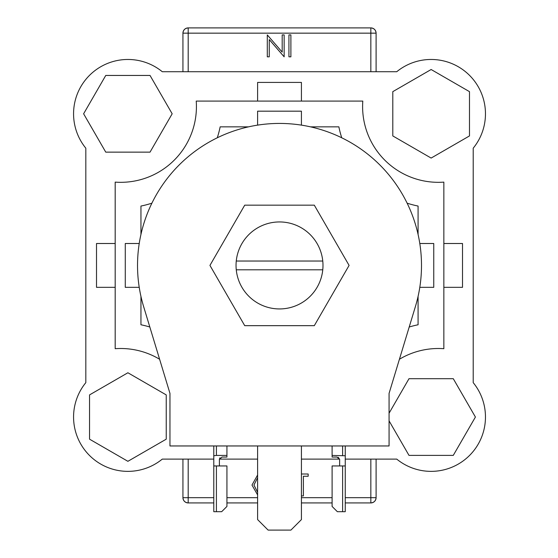 <?xml version="1.0" encoding="UTF-8"?>
<svg xmlns="http://www.w3.org/2000/svg" width="558" height="558" viewBox="0 0 558 558"><rect width="100%" height="100%" fill="white"/><g stroke="black" fill="none" stroke-linecap="round" stroke-linejoin="round"><path stroke-width="0.84" d="M314.3 205.163L244.725 205.163L209.941 265.413L244.725 325.67L314.3 325.67L349.092 265.413L314.3 205.163M257.608 445.961L257.608 519.582L268.119 530.1L290.906 530.1L301.425 519.582L301.425 445.961M421.499 265.413A141.983 141.983 0 0 1 415.382 306.635L389.072 393.376L389.072 445.961L169.96 445.961L169.96 393.376L143.643 306.635A141.983 141.983 0 0 1 279.516 123.43A141.983 141.983 0 0 1 421.499 265.413M127.894 372.765L89.545 394.904L89.545 439.174L127.894 461.313L166.235 439.174L166.235 394.904L127.894 372.765M172.171 113.79L150.032 75.449L105.755 75.449L83.616 113.79L105.755 152.139L150.032 152.139L172.171 113.79M431.139 158.067L469.487 135.929L469.487 91.651L431.139 69.513L392.797 91.651L392.797 135.929L431.139 158.067M389.072 420.865L409 455.384L453.277 455.384L475.416 417.042L453.277 378.694L409 378.694L389.072 413.22M216.413 511.693L221.672 511.693L226.932 506.434L226.932 465.944L216.413 465.944L216.413 511.693L213.784 511.693L213.784 465.944L216.413 465.944M216.413 445.961L216.413 455.426L226.932 455.426L226.932 445.961M226.932 455.426L226.932 457.051L222.021 457.051L219.392 459.408L219.392 465.944M213.784 465.944L213.784 445.961M219.392 459.408L219.978 457.741M216.413 455.426L213.784 455.76M342.619 465.944L342.619 511.693L337.36 511.693L332.101 506.434L332.101 465.944L345.249 465.944L345.249 445.961M342.619 511.693L345.249 511.693L345.249 465.944M339.641 465.944L339.641 459.408L337.011 457.051L332.101 457.051L332.101 445.961M332.101 455.426L345.249 455.76M338.204 457.232L339.641 459.408M85.82 382.649A54.342 54.342 0 0 0 162.287 459.108L213.784 459.108L162.287 459.108A54.342 54.342 0 0 1 85.82 382.649L85.82 148.184L85.82 382.649M219.406 459.108L257.608 459.108L219.406 459.108M301.425 459.108L339.627 459.108L301.425 459.108M473.212 148.184L473.212 382.649A54.342 54.342 0 0 1 396.745 459.108L345.249 459.108L396.745 459.108A54.342 54.342 0 0 0 473.212 382.649L473.212 148.184A54.342 54.342 0 0 0 396.745 71.724L162.287 71.724A54.342 54.342 0 0 0 85.82 148.184M370.84 71.724L370.84 33.159L376.099 33.159L376.099 71.724M182.933 71.724L182.933 33.159C183.268 29.986 185.019 28.235 188.192 27.9L370.84 27.9C374.013 28.235 375.764 29.986 376.099 33.159A5.259 5.259 0 0 0 370.84 27.9A5.259 5.259 0 0 1 376.099 33.159M376.099 459.108L376.099 497.673C375.764 500.84 374.013 502.598 370.84 502.932L345.249 502.932M188.192 459.108L188.192 497.673L182.933 497.673L182.933 459.108M332.101 502.932L301.425 502.932M257.608 502.932L226.932 502.932M213.784 502.932L188.192 502.932C185.019 502.598 183.268 500.84 182.933 497.673A5.259 5.259 0 0 0 188.192 502.932A5.259 5.259 0 0 1 182.933 497.673M188.192 27.9A5.259 5.259 0 0 0 182.933 33.159A5.259 5.259 0 0 1 188.192 27.9L188.192 71.724M370.84 502.932A5.259 5.259 0 0 0 376.099 497.673A5.259 5.259 0 0 1 370.84 502.932L370.84 459.108M282.188 34.91L284.148 34.91L284.148 56.825L269.263 39.576L269.263 56.825L267.296 56.825L267.296 34.91L282.188 52.117L282.188 34.91M290.892 34.91L290.892 56.825L288.925 56.825L288.925 34.91L290.892 34.91M257.608 494.925L251.986 485.062L257.608 475.011M257.608 477.662L253.953 485.048L257.608 492.309M301.425 474.007L308.169 474.007L308.169 476.253L303.392 476.253L303.392 495.916L301.425 495.916M159.609 359.261A75.728 75.728 0 0 0 115.185 348.701L115.185 182.124A75.728 75.728 0 0 0 196.228 101.082L362.805 101.082A75.728 75.728 0 0 0 443.847 182.124L443.847 348.701A75.728 75.728 0 0 0 399.416 359.261M322.768 269.8A43.468 43.468 0 0 0 279.516 221.945A43.468 43.468 0 0 0 236.264 269.8A43.468 43.468 0 0 0 322.768 269.8L236.264 269.8M419.797 243.504L433.754 243.504L433.754 287.328L419.797 287.328M409.202 327.002A101.493 101.493 0 0 1 418.082 324.777L418.082 296.382M149.823 327.002A101.493 101.493 0 0 0 140.951 324.777L140.951 296.382M139.235 287.328L125.278 287.328L125.278 243.504L139.235 243.504M140.951 234.451L140.951 206.055A101.493 101.493 0 0 0 151.895 203.182M217.285 137.798A101.493 101.493 0 0 0 220.159 126.847L248.547 126.847M257.608 125.132L257.608 111.175L301.425 111.175L301.425 125.132M341.747 137.798A101.493 101.493 0 0 1 338.873 126.847L310.485 126.847M407.131 203.182A101.493 101.493 0 0 0 418.082 206.055L418.082 234.451M322.768 261.032L236.264 261.032M396.745 71.724L162.287 71.724M443.847 287.328L462.519 287.328L462.519 243.504L443.847 243.504M115.185 243.504L96.513 243.504L96.513 287.328L115.185 287.328M301.425 101.082L301.425 82.417L257.608 82.417L257.608 101.082M342.619 445.961L342.619 455.426M188.192 502.932L188.192 497.673L213.784 497.673M226.932 497.673L257.608 497.673M301.425 497.673L332.101 497.673M345.249 497.673L376.099 497.673M370.84 27.9L370.84 33.159L182.933 33.159"/></g></svg>
